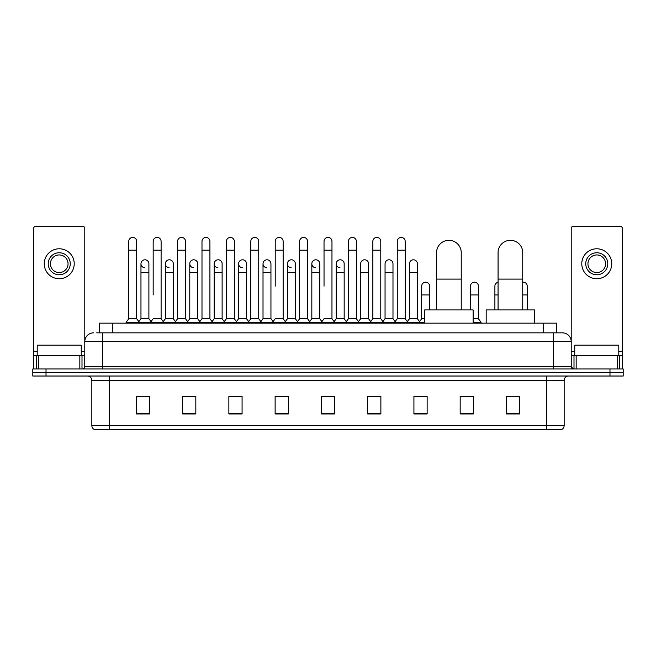 <?xml version="1.0" encoding="UTF-8"?>
<svg xmlns="http://www.w3.org/2000/svg" width="656" height="656" viewBox="0 0 656 656"><rect width="100%" height="100%" fill="white"/><g stroke="black" fill="none" stroke-linecap="round" stroke-linejoin="round"><path stroke-width="0.98" d="M99.335 332.846L99.335 323.154L556.665 323.154L556.665 332.846M96.891 332.846L559.314 332.846M96.686 332.846L102.418 332.846L102.418 341.661L84.788 341.661L84.788 366.77A2.206 2.206 0 0 1 82.59 368.975M93.603 332.846A8.815 8.815 0 0 0 84.788 341.661L84.788 228.427A2.206 2.206 0 0 0 82.59 226.222L35.883 226.222A2.206 2.206 0 0 0 33.677 228.427L33.677 355.757L38.638 355.757L38.638 368.975M562.397 332.846A8.815 8.815 0 0 1 571.212 341.661L553.582 341.661L553.582 332.846L562.266 332.846M617.362 368.975L617.362 355.757L622.323 355.757L622.323 368.975L622.323 228.427A2.206 2.206 0 0 0 620.117 226.222L573.41 226.222A2.206 2.206 0 0 0 571.212 228.427L571.212 366.77L573.41 368.975M46.018 368.975L32.8 368.975L32.8 372.501L46.018 372.501L32.8 372.501L32.8 376.027L46.018 376.027L46.018 372.501L609.982 372.501L46.018 372.501L46.018 368.975L609.982 368.975L609.982 372.501L623.2 372.501L609.982 372.501L609.982 376.027L46.018 376.027M623.2 368.975L623.2 372.501L623.2 368.975L609.982 368.975M564.16 425.547C564.037 427.663 562.979 429.073 560.987 429.778L546.538 429.778L546.538 425.547L564.16 425.547L564.16 380.431A4.403 4.403 0 0 1 568.563 376.027M546.538 429.778L95.013 429.778A4.403 4.403 0 0 1 91.84 425.547L91.84 380.431C91.578 377.758 90.11 376.29 87.437 376.027M519.659 413.961L519.659 396.339L506.44 396.339L506.44 413.961L519.659 413.961M473.394 413.961L473.394 396.339L460.176 396.339L460.176 413.961L473.394 413.961M427.138 413.961L427.138 396.339L413.92 396.339L413.92 413.961L427.138 413.961M380.874 413.961L380.874 396.339L367.655 396.339L367.655 413.961L380.874 413.961M149.56 413.961L149.56 396.339L136.341 396.339L136.341 413.961L149.56 413.961M195.824 413.961L195.824 396.339L182.606 396.339L182.606 413.961L195.824 413.961M242.08 413.961L242.08 396.339L228.862 396.339L228.862 413.961L242.08 413.961M288.345 413.961L288.345 396.339L275.126 396.339L275.126 413.961L288.345 413.961M334.609 413.961L334.609 396.339L321.391 396.339L321.391 413.961L334.609 413.961M623.2 376.027L623.2 372.501L623.2 376.027L609.982 376.027M421.234 396.429L417.839 396.429M470.049 396.429L464.76 396.429M286.984 396.429L283.589 396.339M238.161 396.429L234.766 396.429M189.346 396.429L185.951 396.429M136.341 396.429L149.338 396.429M140.523 396.429L137.137 396.429M372.411 396.339L369.016 396.429M323.597 396.339L332.403 396.339M288.345 396.429L275.126 396.429M242.08 396.429L228.862 396.429M195.824 396.429L182.606 396.429M380.874 396.429L367.655 396.429M427.138 396.429L413.92 396.429M473.394 396.429L460.176 396.429M519.659 396.429L506.44 396.429M81.262 355.757L81.262 345.187L37.203 345.187L37.203 355.757M79.835 368.975L79.835 355.757L38.638 355.757M79.835 355.757L84.788 355.757M33.677 368.975L33.677 355.757M59.237 252.749A11.013 11.013 0 0 0 48.224 263.761A11.013 11.013 0 0 0 59.237 274.774A11.013 11.013 0 0 0 70.249 263.761A11.013 11.013 0 0 0 59.237 252.749M59.237 254.946A8.815 8.815 0 0 0 50.422 263.761A8.815 8.815 0 0 0 59.237 272.576A8.815 8.815 0 0 0 68.052 263.761A8.815 8.815 0 0 0 59.237 254.946M59.237 278.743A14.981 14.981 0 0 0 74.218 263.761A14.981 14.981 0 0 0 59.237 248.78A14.981 14.981 0 0 0 44.255 263.761A14.981 14.981 0 0 0 59.237 278.743M436.56 309.935L436.56 252.658A12.333 12.333 0 0 1 448.901 240.317A12.333 12.333 0 0 1 461.234 252.658A12.333 12.333 0 0 0 448.901 240.317M461.234 309.935L461.234 252.658M473.132 323.154L473.132 309.935L424.67 309.935L424.67 323.154M498.068 309.935L498.068 252.658A12.333 12.333 0 0 1 510.409 240.317A12.333 12.333 0 0 1 522.742 252.658A12.333 12.333 0 0 0 510.409 240.317M522.742 309.935L522.742 252.658M534.64 323.154L534.64 309.935L486.178 309.935L486.178 323.154M128.765 250.19L136.694 250.19L136.694 318.75L128.765 318.75L128.765 241.375A3.969 3.969 0 0 1 132.979 237.423A3.969 3.969 0 0 1 136.694 241.375A3.969 3.969 0 0 0 132.979 237.423M128.765 318.75L126.116 322.268L126.116 323.154M136.694 318.75L139.334 322.268L126.116 322.268M153.168 294.954L153.168 250.19L161.105 250.19L161.105 318.75L153.168 318.75L150.527 322.268L139.334 322.268L139.334 323.154M153.168 250.19L153.168 241.375A3.969 3.969 0 0 1 157.383 237.423A3.969 3.969 0 0 1 161.105 241.375A3.969 3.969 0 0 0 157.383 237.423M165.378 318.75L165.378 272.576L173.307 272.576L173.307 318.75L165.378 318.75L163.237 321.596L161.105 318.75L163.746 322.268L150.527 322.268L150.527 323.154M177.579 318.75L177.579 250.19L185.509 250.19L185.509 318.75L177.579 318.75L174.939 322.268L163.746 322.268L163.746 323.154M177.579 250.19L177.579 241.375A3.969 3.969 0 0 1 181.794 237.423A3.969 3.969 0 0 1 185.509 241.375A3.969 3.969 0 0 0 181.794 237.423M185.509 294.954L185.509 318.75L188.157 322.268L174.939 322.268L174.939 323.154M201.991 318.75L201.991 250.19L209.92 250.19L209.92 318.75L201.991 318.75L199.342 322.268L188.157 322.268L188.157 323.154M201.991 250.19L201.991 241.375A3.969 3.969 0 0 1 206.205 237.423A3.969 3.969 0 0 1 209.92 241.375A3.969 3.969 0 0 0 206.205 237.423M209.92 318.75L212.56 322.268L199.342 322.268L199.342 323.154M226.402 318.75L226.402 250.19L234.331 250.19L234.331 318.75L226.402 318.75L223.753 322.268L212.56 322.268L212.56 323.154M226.402 250.19L226.402 241.375A3.969 3.969 0 0 1 230.609 237.423A3.969 3.969 0 0 1 234.331 241.375A3.969 3.969 0 0 0 230.609 237.423M234.331 286.147L234.331 318.75L236.972 322.268L223.753 322.268L223.753 323.154M250.805 318.75L250.805 250.19L258.735 250.19L258.735 318.75L250.805 318.75L248.165 322.268L236.972 322.268L236.972 323.154M250.805 250.19L250.805 241.375A3.969 3.969 0 0 1 255.02 237.423A3.969 3.969 0 0 1 258.735 241.375A3.969 3.969 0 0 0 255.02 237.423M258.735 318.75L261.383 322.268L248.165 322.268L248.165 323.154M275.217 286.147L275.217 250.19L283.146 250.19L283.146 318.75L275.217 318.75L272.576 322.268L261.383 322.268L261.383 323.154M275.217 250.19L275.217 241.375A3.969 3.969 0 0 1 279.431 237.423A3.969 3.969 0 0 1 283.146 241.375A3.969 3.969 0 0 0 279.431 237.423M283.146 286.147L283.146 318.75L285.795 322.268L272.576 322.268L272.576 323.154M299.628 318.75L299.628 250.19L307.557 250.19L307.557 318.75L299.628 318.75L296.979 322.268L285.795 322.268L285.795 323.154M299.628 250.19L299.628 241.375A3.969 3.969 0 0 1 303.843 237.423A3.969 3.969 0 0 1 307.557 241.375A3.969 3.969 0 0 0 303.843 237.423M307.557 318.75L310.198 322.268L296.979 322.268L296.979 323.154M324.031 286.147L324.031 250.19L331.969 250.19L331.969 318.75L324.031 318.75L321.391 322.268L310.198 322.268L310.198 323.154M324.031 250.19L324.031 241.375A3.969 3.969 0 0 1 328.246 237.423A3.969 3.969 0 0 1 331.969 241.375A3.969 3.969 0 0 0 328.246 237.423M331.969 318.75L334.609 322.268L321.391 322.268L321.391 323.154M344.17 318.75L344.17 272.576L336.241 272.576L336.241 318.75L344.17 318.75L346.311 321.596L348.443 318.75L348.443 250.19L356.372 250.19L356.372 318.75L348.443 318.75L345.802 322.268L334.609 322.268L334.609 323.154M348.443 250.19L348.443 241.375A3.969 3.969 0 0 1 352.657 237.423A3.969 3.969 0 0 1 356.372 241.375A3.969 3.969 0 0 0 352.657 237.423M360.644 318.75L360.644 272.576L368.582 272.576L368.582 318.75L360.644 318.75L358.512 321.596L356.372 318.75L359.021 322.268L345.802 322.268L345.802 323.154M368.582 318.75L370.714 321.596L372.854 318.75L372.854 250.19L380.783 250.19L380.783 318.75L372.854 318.75L370.205 322.268L359.021 322.268L359.021 323.154M372.854 250.19L372.854 241.375A3.969 3.969 0 0 1 377.069 237.423A3.969 3.969 0 0 1 380.783 241.375A3.969 3.969 0 0 0 377.069 237.423M385.056 318.75L385.056 272.576L392.985 272.576L392.985 318.75L385.056 318.75L382.924 321.596L380.783 318.75L383.424 322.268L370.205 322.268L370.205 323.154M392.985 318.75L395.125 321.596L397.265 318.75L397.265 250.19L405.195 250.19L405.195 318.75L397.265 318.75L394.617 322.268L383.424 322.268L383.424 323.154M397.265 250.19L397.265 241.375A3.969 3.969 0 0 1 401.48 237.423A3.969 3.969 0 0 1 405.195 241.375A3.969 3.969 0 0 0 401.48 237.423M409.467 318.75L409.467 272.576L417.396 272.576L417.396 318.75L409.467 318.75L407.327 321.596L405.195 318.75L407.835 322.268L394.617 322.268L394.617 323.154M417.396 318.75L420.037 322.268L407.835 322.268L407.835 323.154M144.681 267.722A3.969 3.969 0 0 1 140.966 263.761A3.969 3.969 0 0 1 145.181 259.801A3.969 3.969 0 0 1 148.896 263.761L148.896 272.576L140.966 272.576L140.966 263.761M148.896 272.576L148.896 318.75L140.966 318.75L140.966 272.576M140.966 318.75L138.826 321.596M148.896 318.75L151.036 321.596M169.092 267.722A3.969 3.969 0 0 1 165.378 263.761A3.969 3.969 0 0 1 169.592 259.801A3.969 3.969 0 0 1 173.307 263.761L173.307 272.576M173.307 318.75L175.447 321.596M193.504 267.722A3.969 3.969 0 0 1 189.781 263.761A3.969 3.969 0 0 1 193.996 259.801A3.969 3.969 0 0 1 197.718 263.761L197.718 272.576L189.781 272.576L189.781 263.761M197.718 272.576L197.718 318.75L189.781 318.75L189.781 272.576M189.781 318.75L187.649 321.596M197.718 318.75L199.85 321.596M217.907 267.722A3.969 3.969 0 0 1 214.192 263.761A3.969 3.969 0 0 1 218.407 259.801A3.969 3.969 0 0 1 222.122 263.761L222.122 272.576L214.192 272.576L214.192 263.761M222.122 272.576L222.122 318.75L214.192 318.75L214.192 272.576M214.192 318.75L212.06 321.596M222.122 318.75L224.262 321.596M242.318 267.722A3.969 3.969 0 0 1 238.604 263.761A3.969 3.969 0 0 1 242.818 259.801A3.969 3.969 0 0 1 246.533 263.761L246.533 272.576L238.604 272.576L238.604 263.761M246.533 272.576L246.533 318.75L238.604 318.75L238.604 272.576M238.604 318.75L236.463 321.596M246.533 318.75L248.673 321.596M266.73 267.722A3.969 3.969 0 0 1 263.015 263.761A3.969 3.969 0 0 1 267.23 259.801A3.969 3.969 0 0 1 270.944 263.761L270.944 272.576L263.015 272.576L263.015 263.761M270.944 272.576L270.944 318.75L263.015 318.75L263.015 272.576M263.015 318.75L260.875 321.596M270.944 318.75L273.076 321.596M291.141 267.722A3.969 3.969 0 0 1 287.418 263.761A3.969 3.969 0 0 1 291.633 259.801A3.969 3.969 0 0 1 295.356 263.761L295.356 272.576L287.418 272.576L287.418 263.761M295.356 272.576L295.356 318.75L287.418 318.75L287.418 272.576M287.418 318.75L285.286 321.596M295.356 318.75L297.488 321.596M315.544 267.722A3.969 3.969 0 0 1 311.83 263.761A3.969 3.969 0 0 1 316.044 259.801A3.969 3.969 0 0 1 319.759 263.761L319.759 272.576L311.83 272.576L311.83 263.761M319.759 272.576L319.759 318.75L311.83 318.75L311.83 272.576M311.83 318.75L309.689 321.596M319.759 318.75L321.899 321.596M339.956 267.722A3.969 3.969 0 0 1 336.241 263.761A3.969 3.969 0 0 1 340.456 259.801A3.969 3.969 0 0 1 344.17 263.761L344.17 272.576M336.241 318.75L334.101 321.596M360.644 272.576L360.644 263.761A3.969 3.969 0 0 1 364.859 259.801A3.969 3.969 0 0 1 368.582 263.761L368.582 272.576M385.056 272.576L385.056 263.761A3.969 3.969 0 0 1 389.27 259.801A3.969 3.969 0 0 1 392.985 263.761L392.985 272.576M409.467 272.576L409.467 263.761A3.969 3.969 0 0 1 413.682 259.801A3.969 3.969 0 0 1 417.396 263.761L417.396 272.576M424.67 322.268L420.037 322.268L420.037 323.154M421.669 286.147A3.969 3.969 0 0 1 425.883 282.187A3.969 3.969 0 0 1 429.598 286.147L429.598 294.954L421.669 294.954L421.669 286.147M424.67 318.75L421.669 318.75L421.669 294.954M429.598 309.935L429.598 294.954M421.669 318.75L419.537 321.596M470.491 286.147A3.969 3.969 0 0 1 474.706 282.187A3.969 3.969 0 0 1 478.421 286.147L478.421 294.954L470.491 294.954L470.491 286.147M478.421 294.954L478.421 318.75L473.132 318.75M470.491 309.935L470.491 294.954M478.421 318.75L481.061 322.268L473.132 322.268M481.061 322.268L481.061 323.154M494.895 309.935L494.895 286.147A3.969 3.969 0 0 1 498.068 282.26M522.742 282.211A3.969 3.969 0 0 1 527.235 286.147L527.235 294.954L522.742 294.954M527.235 309.935L527.235 294.954M617.362 355.757L576.165 355.757L576.165 368.975M571.212 355.757L576.165 355.757M571.212 368.975L571.212 366.77L553.582 366.77L553.582 341.661L102.418 341.661L102.418 366.77L553.582 366.77L553.582 368.975M596.763 252.749A11.013 11.013 0 0 0 585.751 263.761A11.013 11.013 0 0 0 596.763 274.774A11.013 11.013 0 0 0 607.776 263.761A11.013 11.013 0 0 0 596.763 252.749M596.763 254.946A8.815 8.815 0 0 0 587.948 263.761A8.815 8.815 0 0 0 596.763 272.576A8.815 8.815 0 0 0 605.578 263.761A8.815 8.815 0 0 0 596.763 254.946M596.763 278.743A14.981 14.981 0 0 0 611.745 263.761A14.981 14.981 0 0 0 596.763 248.78A14.981 14.981 0 0 0 581.782 263.761A14.981 14.981 0 0 0 596.763 278.743M618.797 355.757L618.797 345.187L574.738 345.187L574.738 355.757M112.553 332.846L112.553 323.154M543.447 332.846L543.447 323.154M102.418 368.975L102.418 366.77L84.788 366.77M546.538 376.027L546.538 380.431L91.84 380.431M564.16 380.431L546.538 380.431L546.538 425.547L109.462 425.547L109.462 429.778M91.84 425.547L109.462 425.547L109.462 376.027M334.609 413.346L321.391 413.346M288.345 413.346L275.126 413.346M242.08 413.346L228.862 413.346M195.824 413.346L182.606 413.346M149.56 413.346L136.341 413.346M380.874 413.346L367.655 413.346M427.138 413.346L413.92 413.346M473.394 413.346L460.176 413.346M519.659 413.346L506.44 413.346M84.788 351.354L81.262 351.354M37.203 351.354L33.677 351.354M84.755 367.155L84.755 355.757M82 355.757L82 368.975M33.718 355.757L33.718 368.975M36.465 368.975L36.465 355.757M436.56 279.095L461.234 279.095M498.068 279.095L522.742 279.095M498.068 294.954L494.895 294.954M622.323 351.354L618.797 351.354M574.738 351.354L571.212 351.354M622.282 368.975L622.282 355.757M619.535 355.757L619.535 368.975M571.245 355.757L571.245 367.155M574 368.975L574 355.757M136.694 250.19L136.694 241.375M161.105 250.19L161.105 241.375M185.509 250.19L185.509 241.375M209.92 250.19L209.92 241.375M234.331 250.19L234.331 241.375M258.735 250.19L258.735 241.375M283.146 250.19L283.146 241.375M307.557 250.19L307.557 241.375M331.969 250.19L331.969 241.375M356.372 250.19L356.372 241.375M380.783 250.19L380.783 241.375M405.195 250.19L405.195 241.375M165.378 272.576L165.378 263.761M336.241 272.576L336.241 263.761M226.402 294.954L226.402 286.147M250.805 294.954L250.805 286.147M258.735 294.954L258.735 286.147"/></g></svg>
